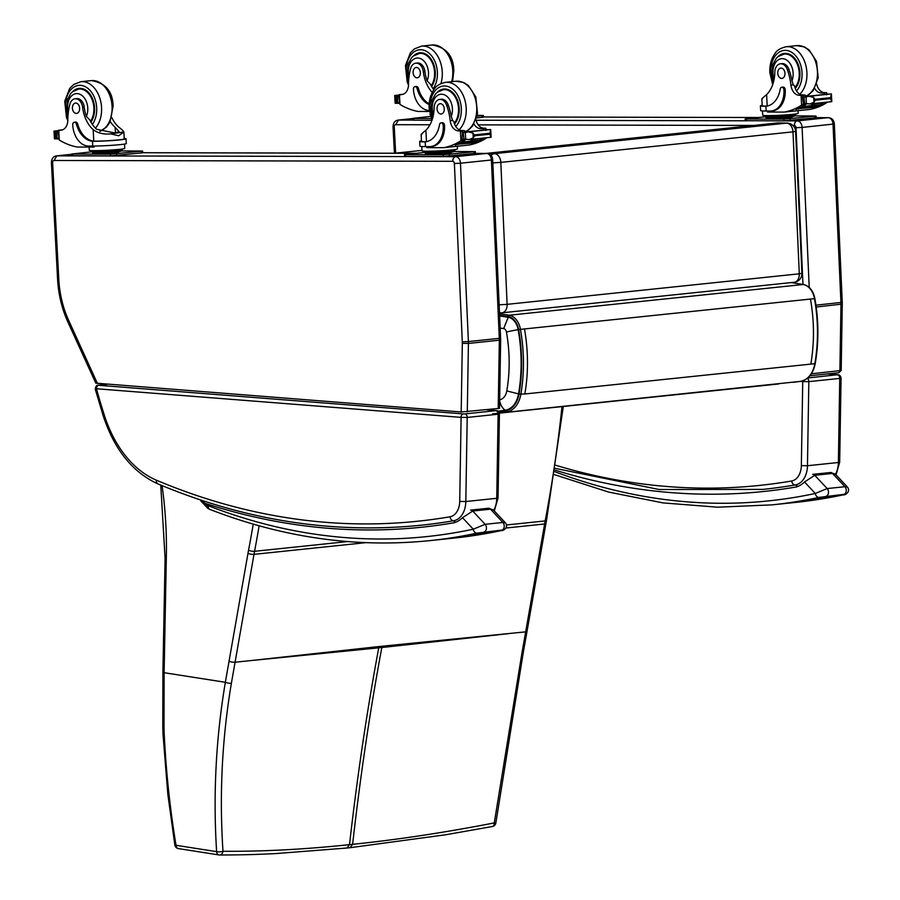 <?xml version="1.0" encoding="UTF-8"?>
<svg xmlns="http://www.w3.org/2000/svg" width="900" height="900" viewBox="0 0 900 900"><rect width="100%" height="100%" fill="white"/><g stroke="black" fill="none" stroke-linecap="round" stroke-linejoin="round"><path stroke-width="1.35" d="M164.227 734.31A4.32 0.585 177.2 0 1 163.001 733.961L167.816 794.149L174.847 844.999A4.32 0.709 -8.9 0 0 174.847 844.999A4.32 0.709 -8.9 0 0 176.029 845.291C169.965 808.571 166.039 771.581 164.227 734.31A168.75 131.985 77.4 0 1 164.002 727.459L164.115 672.705L225.349 682.29C215.921 738.326 213.019 794.779 216.619 851.648A4.32 1.147 -3.1 0 0 222.986 851.265C262.44 851.602 304.616 849.398 349.515 844.65L346.984 848.014L350.077 847.699L352.609 844.335C397.553 839.689 444.78 832.545 494.269 822.915A4.32 2.599 79.1 0 1 492.401 826.515A4.32 2.599 79.1 0 1 492.39 826.515A4.32 2.599 79.1 0 1 492.311 826.526M523.316 652.286A4.32 1.159 -170.4 0 1 523.305 652.309L495.844 822.982L494.269 822.915L521.966 652.905L544.624 523.98A172.586 119.677 84 0 1 545.175 520.931A1075.736 745.999 -96 0 0 562.005 406.609M508.624 633.645L381.836 647.516A172.575 119.677 84 0 1 382.061 646.222L525.712 631.856A4.32 1.181 -170.1 0 0 527.04 631.26L545.951 523.384A4.32 1.181 -170.1 0 1 544.624 523.98L505.991 528.019M253.249 524.137A1071.428 743.006 84 0 1 248.558 550.204A176.895 122.67 -96 0 0 247.984 553.331L225.349 682.29A4.32 1.159 9.6 0 0 231.379 683.269C222.041 738.844 219.24 794.846 222.986 851.265A4.32 3.33 90.2 0 1 219.679 855A4.32 3.33 90.2 0 1 219.667 855A4.32 3.33 90.2 0 1 219.319 854.977A4.32 3.06 98.9 0 1 219.026 854.944A4.32 4.32 0 0 0 219.679 855C247.714 854.921 259.83 854.325 275.58 853.594L346.984 848.014M378.968 646.549L252.18 660.442L381.836 647.516C370.069 710.494 360.326 776.104 352.609 844.335L349.515 844.65C357.233 776.43 366.975 710.82 378.743 647.842A172.575 119.677 84 0 1 378.968 646.549L382.061 646.222M498.071 411.165L505.181 410.22A24.03 16.661 -96 0 0 518.546 393.896C522.124 372.859 522 351.45 518.164 329.681A15.21 10.553 -96 0 0 508.23 317.295L499.635 315.923M518.546 393.896L506.801 390.926A13.084 9.068 84 0 1 499.657 399.78M508.23 317.295L503.662 328.601A4.264 2.959 84 0 1 506.441 332.066C509.963 352.024 510.075 371.644 506.801 390.926M793.665 282.296A8.629 5.985 -96 0 0 794.183 282.274L794.183 282.274A8.629 5.985 -96 0 0 799.29 273.814L801.9 273.308L795.6 131.344L792.99 131.85A8.629 5.985 -96 0 0 786.6 123.12L494.438 153.653A8.629 5.985 84 0 1 500.816 162.382L492.84 162.866M499.14 304.83L507.116 304.346A8.629 5.985 84 0 1 502.009 312.806L502.009 312.806A8.629 5.985 84 0 1 501.491 312.829A8.629 6.199 91.1 0 1 500.94 312.851L500.94 312.851A8.629 8.629 0 0 0 502.009 312.806L794.183 282.274A8.629 8.629 0 0 0 801.9 273.308M499.489 312.581A8.629 6.199 91.1 0 0 500.94 312.851L499.5 312.829M487.766 153.529L494.438 153.653A8.629 6.199 91.1 0 0 491.062 155.464M795.6 131.344A8.629 8.629 0 0 0 787.151 123.097L787.151 123.097A8.629 6.199 91.1 0 0 786.6 123.12L777.589 122.951L485.876 153.428M787.151 123.097L778.14 122.929A8.629 6.199 91.1 0 0 777.589 122.951M784.879 120.87L797.265 120.892L828.18 117.664A4.32 3.105 -89.9 0 1 828.416 117.653L816.12 117.63L828.18 117.664A6.469 4.489 84 0 1 833.029 124.2L840.938 302.558A21.578 14.963 84 0 1 840.971 304.425L839.88 370.834A2.16 1.496 -96 0 1 838.597 372.757A2.16 1.496 -96 0 0 838.597 372.757L809.899 375.761L838.406 372.769A2.16 1.496 -96 0 0 838.586 372.769L841.185 370.496L811.327 373.815M412.47 118.609L398.498 120.071L395.64 124.695A2.16 1.496 -96 0 0 394.256 126.844L395.64 153.135M800.314 381.386L802.732 381.577A3.24 2.317 -85.5 0 1 802.789 380.812M801.349 465.615A17.258 11.97 84 0 1 791.651 480.983A4.32 3.105 80.3 0 0 795.33 484.931A21.578 14.963 -96 0 0 807.457 465.728L808.83 381.634L839.756 378.405L838.373 462.499L807.457 465.728L801.349 465.615L802.732 381.577L808.83 381.634A3.24 2.239 -96 0 0 807.278 378.326M837.45 374.861A3.24 2.239 -96 0 1 839.756 378.405L841.061 378.045C840.679 375.919 839.576 374.805 837.765 374.715L837.765 374.715A3.24 2.317 94.5 0 0 837.461 374.715L807.727 377.966M837.832 374.715A3.24 2.317 94.5 0 0 837.765 374.715L827.572 373.916M796.241 484.729L796.511 486.934L796.995 484.504M555.075 470.126A1039.804 721.069 -96 0 0 796.511 486.934A36.562 25.357 -96 0 0 804.544 481.95L814.77 475.29L832.545 473.434L835.391 474.176L847.462 487.114L844.942 486.709L827.168 488.565L815.288 493.47A4.32 3.105 77.9 0 0 819.045 497.396L843.941 494.336C845.528 494.235 845.212 494.415 843.008 494.899A921.161 638.798 84 0 1 796.129 502.346L843.244 494.854A4.32 3.105 -102.1 0 1 843.008 494.899M843.502 494.786A4.32 3.105 -102.1 0 1 843.244 494.854C845.01 495.473 851.04 491.659 847.462 487.114M835.391 474.176L830.419 472.511A4.32 2.993 -96 0 1 832.545 473.434L844.942 486.709A4.32 2.993 84 0 1 846.214 491.186A4.32 2.993 84 0 1 843.941 494.336M461.194 411.975L462.319 343.327A17.258 11.97 -96 0 0 462.296 341.831L454.387 163.485A2.16 1.496 -96 0 0 452.767 161.303A4.32 3.105 -89.9 0 1 455.636 156.679L56.869 155.846A6.469 4.489 84 0 0 56.542 155.869L71.764 154.271L56.869 155.846L54 160.481A2.16 1.496 -96 0 0 52.616 162.619L58.804 279.394A81.979 56.846 -96 0 0 68.636 320.332A4.32 1.35 155.5 0 0 67.793 321.795L95.782 383.152L461.194 411.975L499.522 408.353L500.647 339.84L500.614 338.085L499.309 338.344A21.578 14.963 84 0 1 499.343 340.2L500.647 339.84M98.719 385.29A3.24 2.317 94.5 0 0 96.446 388.755L461.104 417.375A3.24 2.317 -85.5 0 1 463.376 413.91L98.719 385.29L107.347 384.244M459.72 501.424A17.258 11.97 84 0 1 450.022 516.78A4.32 3.105 80.3 0 0 453.701 520.729A21.578 14.963 -96 0 0 465.817 501.525L467.201 417.442L498.116 414.214L496.744 498.296L465.817 501.525L459.72 501.424L461.104 417.375L467.201 417.442A3.24 2.239 -96 0 0 464.895 413.899L463.376 413.91M496.204 410.524A3.24 2.317 94.5 0 0 496.136 410.524A3.24 2.317 94.5 0 0 495.832 410.524L495.81 410.659A3.24 2.239 -96 0 1 498.116 414.214L499.421 413.854M493.74 510.334A21.578 14.963 84 0 0 496.744 498.296L498.049 497.936L499.433 413.865C499.039 411.728 497.947 410.614 496.136 410.524L487.159 409.815M98.325 385.155A3.24 2.239 84 0 1 98.404 385.155A3.24 2.239 84 0 1 98.415 385.144C96.559 385.11 95.524 386.505 95.31 389.306L96.446 388.755A536.648 372.15 84 0 0 104.422 415.463A4.32 0.889 162.3 0 0 103.399 416.452C114.593 449.876 132.727 472.343 157.815 483.851C245.036 520.447 332.831 534.229 421.223 525.206A1037.644 719.572 -96 0 0 453.701 520.729L454.185 520.684M454.185 520.639L454.478 522.675L454.86 520.459M207.968 508.478L209.857 509.411A4.32 2.925 -68.7 0 1 208.339 505.721A12.949 8.978 84 0 1 207.112 505.114A4.32 2.756 121.2 0 0 207.968 508.478L201.026 501.165L204.649 503.201L202.68 500.681M207.112 505.114A18.551 12.859 84 0 1 204.649 503.201A1039.804 721.069 -96 0 0 454.478 522.675A36.562 25.357 -96 0 0 462.51 517.691L472.736 511.031L490.511 509.175L493.358 509.918L505.429 522.855L502.909 522.45L485.134 524.306L473.254 529.2A4.32 3.105 77.9 0 0 477.011 533.137L501.907 530.077C503.483 529.976 503.179 530.156 500.974 530.64A921.161 638.798 84 0 1 454.084 538.087L501.21 530.595A4.32 3.105 -102.1 0 1 500.974 530.64M501.469 530.528A4.32 3.105 -102.1 0 1 501.21 530.595C502.965 531.214 509.006 527.4 505.429 522.855M493.358 509.918L488.385 508.252A4.32 2.993 -96 0 1 490.511 509.175L502.909 522.45A4.32 2.993 84 0 1 504.18 526.928A4.32 2.993 84 0 1 501.907 530.077M780.446 63.799L782.044 63.63A9.506 6.593 84 0 1 789.053 69.784L787.444 69.941A9.506 6.593 84 0 0 780.446 63.799A9.506 6.593 84 0 0 774.799 72.349A30.082 20.857 84 0 1 766.597 94.612C762.356 98.111 761.018 99.506 762.581 98.786M767.205 106.087L764.91 106.256A19.575 1.035 177 0 1 760.387 105.84L760.646 110.587A19.575 1.035 -3 0 0 766.159 111.015L770.321 111.026A21.172 14.681 -96 0 0 771.413 110.97A21.172 14.681 -96 0 0 783.934 89.944A2.711 1.879 -96 0 0 781.774 87.244A2.711 1.879 -96 0 0 780.21 89.134A24.457 16.954 -96 0 1 766.125 106.2A24.457 16.954 -96 0 1 765.911 106.222L766.159 111.015M764.91 106.256L765.911 106.222M760.387 105.84A19.575 1.035 177 0 1 762.176 105.3M806.321 103.522A2.036 1.417 84 0 1 805.725 104.355L801.607 105.142A91.721 63.608 84 0 1 784.26 112.084L809.707 109.429A91.721 63.608 -96 0 0 826.717 102.701M823.252 103.061A91.721 63.608 84 0 1 820.26 104.828M814.995 107.291A91.721 63.608 84 0 1 814.444 107.516L814.14 107.539A91.721 63.608 84 0 0 814.702 107.325M822.96 103.095A91.721 63.608 84 0 1 820.249 104.704L802.44 106.538A91.721 63.608 84 0 1 801.596 106.999L819.866 105.48L820.249 104.681M818.505 105.626L818.111 106.358L799.841 107.876A91.721 63.608 84 0 0 800.685 107.46L800.303 108.214M807.379 103.646L806.929 103.691A91.721 63.608 84 0 1 796.207 109.418L795.915 109.451A91.721 63.608 84 0 0 805.725 104.355M801.934 107.336L800.685 107.46M800.1 108.18L798.941 108.304A91.721 63.608 84 0 1 798.086 108.675L816.345 107.156L816.75 106.492M816.649 84.071A11.092 7.695 -96 0 0 824.153 92.576A61.144 42.401 -96 0 0 826.549 92.689L827.235 94.196M824.591 94.466A2.036 1.417 84 0 0 823.163 93.049L826.627 92.689L826.605 94.883M831.701 101.329L830.475 98.629L815.377 100.204L813.96 102.24L813.712 97.448L808.92 96.255L805.275 97.11M804.679 103.444L803.981 97.076L806.051 96.986L806.389 103.489L803.441 103.804A7.268 5.04 84 0 1 804.319 103.5L810.011 103.927L831.814 101.655L831.398 93.904L808.92 96.255M813.96 102.24L810.011 103.927M830.475 98.629L831.319 94.061M813.712 97.448L815.377 100.204M766.215 106.121A17.764 0.945 177 0 1 762.199 105.739L761.839 98.831M781.774 87.244L783.067 87.109A2.711 1.879 84 0 1 785.239 89.809A21.172 14.681 84 0 1 772.706 110.835L771.413 110.97M823.163 93.049A61.144 42.401 84 0 1 820.699 92.936A11.092 7.695 84 0 1 814.646 88.346M795.094 115.009L795.139 115.92L791.033 116.91L776.464 117.866L766.001 117.844L765.934 116.561M776.464 117.866L776.396 116.584M791.033 116.91L790.965 115.616A15.053 0.799 177 0 1 774.675 116.64A15.053 0.799 177 0 1 765.472 116.392L765.439 115.594M795.488 114.008L795.533 114.795A15.053 0.799 177 0 1 790.976 115.616M811.485 104.288L829.688 101.869L810.979 103.826M798.941 108.304L798.536 109.013M802.44 106.538L802.058 107.336M829.226 94.129A7.268 5.04 84 0 1 829.046 94.05L803.07 96.772A7.268 5.04 84 0 0 803.981 97.076M803.441 103.804L802.485 97.403L803.07 96.772M787.444 69.941A47.565 32.985 84 0 1 790.931 85.095A11.092 7.695 84 0 0 798.705 95.231A61.144 42.401 84 0 0 801.09 95.344L804.251 97.211M806.062 96.401A2.036 1.417 84 0 0 804.645 94.984A61.144 42.401 84 0 1 802.17 94.871A11.092 7.695 84 0 1 794.599 86.017L793.361 84.836L790.931 85.095M802.418 104.692L803.644 103.804M784.26 112.084L767.52 112.05L767.464 111.015M798.03 110.644L798.165 113.366A17.764 0.945 177 0 1 792.788 114.323A17.764 0.945 177 0 1 773.55 115.538A17.764 0.945 177 0 1 762.705 115.245L762.48 110.925M795.139 115.886L816.041 116.021L816.131 117.742L783.99 120.881L745.268 120.701L745.178 118.98L765.945 116.719M816.041 116.021L783.9 119.16L745.178 118.98M750.78 118.823L755.865 118.44L750.78 118.823M807.683 116.629L812.768 116.258L807.683 116.629M786.038 118.89L791.123 118.519L786.038 118.89M786.364 53.426A19.418 13.466 -96 0 0 785.025 53.966M778.241 56.464A19.418 13.466 84 0 1 784.406 53.426A19.418 13.466 84 0 1 798.739 66.06A19.418 13.466 84 0 1 795.24 88.358M789.053 69.784A47.565 32.985 84 0 1 791.966 80.854L793.361 84.836M784.969 73.271A5.175 3.589 -96 0 0 780.829 68.119A5.175 3.589 -96 0 0 777.791 73.642A5.175 3.589 -96 0 0 781.909 78.413A5.175 3.589 -96 0 0 784.969 73.271M432.236 92.43A30.082 20.857 84 0 1 423.326 71.741L424.935 71.584A9.506 6.593 84 0 0 417.409 63L415.8 63.169A9.506 6.593 84 0 1 423.326 71.741M409.016 76.815A14.501 10.057 84 0 1 416.093 58.174A14.501 10.057 84 0 1 428.479 72.484A14.501 10.057 84 0 1 427.084 80.786L430.537 84.409A30.082 20.857 -96 0 0 433.8 89.797M429.457 111.476L418.061 111.454A91.721 63.608 84 0 1 399.971 104.422L398.88 95.119L402.84 94.275A2.036 1.417 -96 0 0 402.728 94.275A2.036 1.417 -96 0 0 402.626 94.297M415.8 63.169A9.506 6.593 84 0 0 410.423 69.289A47.565 32.985 84 0 0 408.532 84.42A11.092 7.695 84 0 1 401.951 94.522A11.092 7.695 84 0 1 401.839 94.534A61.144 42.401 84 0 1 399.454 94.635L399.375 94.635M395.257 96.705L394.819 95.805L398.891 95.377M429.277 110.441L429.322 110.441A21.172 14.681 -96 0 1 413.438 89.291A2.711 1.879 -96 0 1 415.035 86.603A2.711 1.879 -96 0 1 417.082 88.504A24.457 16.954 -96 0 0 429.131 104.591M415.035 86.603L416.34 86.468A2.711 1.879 84 0 1 418.376 88.369A24.457 16.954 84 0 0 429.188 103.837M399.296 102.949L397.474 103.084A7.268 5.04 -96 0 0 396.574 102.78L396.236 96.345L394.819 95.805M399.319 103.399L395.123 103.23L396.574 102.78L395.449 102.758L395.111 96.255L396.236 96.345A7.268 5.04 -96 0 0 397.103 96.052L398.959 96.559M397.665 103.117L397.755 96.683M430.099 114.772A17.764 0.945 177 0 1 429.986 114.671L429.964 114.176M477.157 115.346L483.322 115.448L483.412 117.169L476.505 117.99M483.322 115.448L476.966 116.212M431.257 118.552L412.459 118.418L430.549 116.426M477.101 115.627L480.06 115.684L477.011 115.999M420.817 117.81L415.733 118.181L420.84 118.147M431.955 120.274L412.549 120.139L412.459 118.418M420.379 53.336A19.418 13.466 84 0 1 421.718 52.796M431.618 86.456A19.418 13.466 -96 0 0 435.285 72.135A19.418 13.466 -96 0 0 419.76 52.796A19.418 13.466 -96 0 0 413.595 55.822M427.084 80.786A30.082 20.857 84 0 1 424.935 71.584M413.123 72.63A5.175 3.589 -96 0 0 417.262 77.782A5.175 3.589 -96 0 0 420.3 72.259A5.175 3.589 -96 0 0 416.183 67.477A5.175 3.589 -96 0 0 413.123 72.63M439.74 99.405L441.338 99.236A9.506 6.593 84 0 1 448.346 105.379L446.738 105.547A9.506 6.593 84 0 0 439.74 99.405A9.506 6.593 84 0 0 434.093 107.955A30.082 20.857 84 0 1 425.891 130.219C421.65 133.718 420.311 135.112 421.875 134.392M426.499 141.683L424.204 141.862A19.575 1.035 177 0 1 419.681 141.435L419.94 146.194A19.575 1.035 -3 0 0 425.452 146.621L429.615 146.632A21.172 14.681 -96 0 0 430.706 146.576A21.172 14.681 -96 0 0 443.228 125.539A2.711 1.879 -96 0 0 441.067 122.839A2.711 1.879 -96 0 0 439.504 124.729A24.457 16.954 -96 0 1 425.419 141.806A24.457 16.954 -96 0 1 425.205 141.829L425.452 146.621M424.204 141.862L425.205 141.829M419.681 141.435A19.575 1.035 177 0 1 421.47 140.906M465.615 139.118A2.036 1.417 84 0 1 465.007 139.95L460.901 140.737A91.721 63.608 84 0 1 443.554 147.69L469.001 145.024A91.721 63.608 -96 0 0 486.011 138.296M482.546 138.668A91.721 63.608 84 0 1 479.554 140.434M474.289 142.898A91.721 63.608 84 0 1 473.738 143.111L473.434 143.145A91.721 63.608 84 0 0 473.996 142.931M482.254 138.69A91.721 63.608 84 0 1 479.543 140.299L461.734 142.144A91.721 63.608 84 0 1 460.879 142.594L479.16 141.086L479.531 140.276M477.799 141.221L477.405 141.953L459.135 143.483A91.721 63.608 84 0 0 459.979 143.066L459.596 143.82M466.673 139.252L466.223 139.297A91.721 63.608 84 0 1 455.501 145.024L455.209 145.046A91.721 63.608 84 0 0 465.007 139.95M461.228 142.931L459.979 143.066M459.394 143.775L458.235 143.899A91.721 63.608 84 0 1 457.38 144.281L475.639 142.751L476.044 142.099M475.942 119.677A11.092 7.695 -96 0 0 483.446 128.171A61.144 42.401 -96 0 0 485.843 128.284L486.529 129.791M483.885 130.072A2.036 1.417 84 0 0 482.456 128.644L485.921 128.284L485.899 130.477M490.995 136.935L489.769 134.224L474.671 135.81L473.254 137.835L473.006 133.054L468.214 131.861L464.569 132.705M463.973 139.05L463.275 132.671L465.345 132.593L465.683 139.095L462.735 139.399A7.268 5.04 84 0 1 463.613 139.106L469.305 139.534L491.108 137.25L490.691 129.51L468.214 131.861M473.254 137.835L469.305 139.534M489.769 134.224L490.613 129.668M473.006 133.054L474.671 135.81M425.509 141.727A17.764 0.945 177 0 1 421.493 141.345L421.132 134.438M441.067 122.839L442.361 122.704A2.711 1.879 84 0 1 444.532 125.404A21.172 14.681 84 0 1 432 146.441L430.706 146.576M482.456 128.644A61.144 42.401 84 0 1 479.993 128.543A11.092 7.695 84 0 1 473.94 123.953M454.387 150.615L454.433 151.515L450.326 152.505L435.757 153.472L425.295 153.45L425.228 152.156M435.757 153.472L435.69 152.179M450.326 152.505L450.259 151.211A15.053 0.799 177 0 1 433.969 152.235A15.053 0.799 177 0 1 424.766 151.987L424.733 151.2M454.781 149.602L454.826 150.401A15.053 0.799 177 0 1 450.27 151.211M470.779 139.894L488.981 137.475L470.272 139.433M458.235 143.899L457.83 144.619M461.734 142.144L461.351 142.942M488.52 129.735A7.268 5.04 84 0 1 488.34 129.656L462.364 132.368A7.268 5.04 84 0 0 463.275 132.671M462.735 139.399L462.082 138.769L462.364 132.368M446.738 105.547A47.565 32.985 84 0 1 450.225 120.69A11.092 7.695 84 0 0 457.999 130.838A61.144 42.401 84 0 0 460.384 130.95L463.545 132.817M465.356 132.007A2.036 1.417 84 0 0 463.939 130.579A61.144 42.401 84 0 1 461.464 130.477A11.092 7.695 84 0 1 453.881 121.624L452.655 120.442L450.225 120.69M461.711 140.299L462.938 139.399M443.554 147.69L426.814 147.656L426.757 146.621M457.324 146.25L457.459 148.961A17.764 0.945 177 0 1 452.081 149.929A17.764 0.945 177 0 1 432.844 151.132A17.764 0.945 177 0 1 421.999 150.84L421.762 146.531M454.433 151.493L475.335 151.627L475.425 153.349L443.284 156.476L404.561 156.308L404.471 154.586L425.239 152.314M475.335 151.627L443.194 154.755L404.471 154.586M410.074 154.417L415.159 154.046L410.074 154.417M466.976 152.235L472.061 151.852L466.976 152.235M445.331 154.496L450.416 154.114L445.331 154.496M445.657 89.032A19.418 13.466 -96 0 0 444.319 89.573M437.535 92.059A19.418 13.466 84 0 1 443.7 89.032A19.418 13.466 84 0 1 458.032 101.666A19.418 13.466 84 0 1 454.534 123.964M448.346 105.379A47.565 32.985 84 0 1 451.26 116.449L452.655 120.442M444.262 108.877A5.175 3.589 -96 0 0 440.123 103.714A5.175 3.589 -96 0 0 437.085 109.237A5.175 3.589 -96 0 0 441.202 114.019A5.175 3.589 -96 0 0 444.262 108.877M111.78 117.63A30.082 20.857 -96 0 0 118.631 126.99C123.244 130.511 124.751 132.368 123.165 132.57L118.642 135.787L110.689 133.864L123.885 131.985L124.245 138.892A17.764 0.945 177 0 1 113.884 140.31A17.764 0.945 177 0 1 94.871 141.165L93.78 141.12A24.457 16.954 84 0 1 77.67 123.964A2.711 1.879 84 0 0 75.634 122.074L74.329 122.209A2.711 1.879 -96 0 0 72.731 124.897A21.172 14.681 -96 0 0 88.571 146.047L92.745 146.047A19.575 1.035 -3 0 0 114.131 145.159A19.575 1.035 -3 0 0 126.304 143.55L126.056 138.803A19.575 1.035 177 0 1 114.57 140.355A19.575 1.035 177 0 1 93.566 141.3L94.871 141.165M110.689 133.864C103.68 134.572 97.841 133.166 93.172 129.645A30.082 20.857 84 0 1 82.62 107.347L84.229 107.179A9.506 6.593 84 0 0 76.703 98.606L75.094 98.775A9.506 6.593 84 0 1 82.62 107.347M68.31 112.41A14.501 10.057 84 0 1 75.386 93.769A14.501 10.057 84 0 1 87.772 108.079A14.501 10.057 84 0 1 86.377 116.392L89.831 120.015A30.082 20.857 -96 0 0 96.638 129.285L115.144 133.02L119.025 131.58L115.166 127.35A30.082 20.857 -96 0 1 110.272 121.5M124.222 138.465A19.575 1.035 177 0 1 126.056 138.803M74.329 122.209A2.711 1.879 -96 0 1 76.376 124.099A24.457 16.954 -96 0 0 92.486 141.255L93.566 141.3M94.05 146.047L94.095 147.083L77.355 147.049A91.721 63.608 84 0 1 59.265 140.029L58.174 130.725L62.134 129.87A2.036 1.417 -96 0 0 62.021 129.881A2.036 1.417 -96 0 0 61.92 129.892M75.094 98.775A9.506 6.593 84 0 0 69.716 104.884A47.565 32.985 84 0 0 67.826 120.026A11.092 7.695 84 0 1 61.245 130.129A11.092 7.695 84 0 1 61.133 130.14A61.144 42.401 84 0 1 58.748 130.23L58.669 130.23M54.551 132.311L54.113 131.411L58.185 130.984M58.59 138.544L56.767 138.679A7.268 5.04 -96 0 0 55.867 138.375L55.53 131.951L54.113 131.411M58.613 138.994L54.416 138.836L55.867 138.375L54.742 138.364L54.405 131.861L55.53 131.951A7.268 5.04 -96 0 0 56.396 131.648L58.252 132.165M121.669 150.053L121.725 150.953L117.619 151.942L103.05 152.899L92.587 152.888L92.52 151.594M103.05 152.899L102.983 151.616M117.619 151.942L117.551 150.649M122.074 149.04L122.108 149.828A15.053 0.799 177 0 1 107.123 151.425A15.053 0.799 177 0 1 92.059 151.425L92.014 150.626M56.959 138.713L57.049 132.289M124.526 144.079L124.751 148.399A17.764 0.945 177 0 1 113.704 149.861A17.764 0.945 177 0 1 94.286 150.66A17.764 0.945 177 0 1 89.28 150.278L89.111 147.071M121.725 150.919L142.616 151.054L142.706 152.775L110.576 155.914L71.843 155.734L71.752 154.024L92.52 151.751M142.616 151.054L110.486 154.192L71.752 154.024M115.369 153.484L110.284 153.855L115.391 153.821M137.014 151.222L131.929 151.594L137.025 151.56M80.111 153.405L75.026 153.787L80.134 153.754M79.672 88.942A19.418 13.466 84 0 1 81.011 88.391M90.911 122.062A19.418 13.466 -96 0 0 94.579 107.73A19.418 13.466 -96 0 0 79.054 88.391A19.418 13.466 -96 0 0 72.889 91.429M86.377 116.392A30.082 20.857 84 0 1 84.229 107.179M72.416 108.225A5.175 3.589 -96 0 0 76.556 113.389A5.175 3.589 -96 0 0 79.594 107.865A5.175 3.589 -96 0 0 75.476 103.084A5.175 3.589 -96 0 0 72.416 108.225M545.951 523.384L546.514 520.312A4.32 1.238 -169.2 0 1 545.175 520.931L506.509 524.97M527.04 631.26L523.305 652.32A4.32 1.159 -170.4 0 1 521.966 652.905M231.379 683.269L254.002 554.355A172.586 119.677 84 0 1 254.554 551.306A1075.736 745.999 -96 0 0 259.144 525.814M252.18 660.442L235.091 662.22A4.32 1.181 9.9 0 1 229.072 661.207M164.002 727.459A4.32 0.686 179.1 0 1 162.787 726.998L162.9 672.3L164.115 672.705L166.286 560.126A168.266 116.685 84 0 1 166.309 558.765A309.825 214.852 -96 0 0 162.056 485.629M248.558 550.204A4.32 1.238 10.8 0 0 254.554 551.306L347.715 541.564M247.984 553.331A4.32 1.181 9.9 0 0 254.002 554.355L365.929 542.655M163.001 733.961A4.32 0.585 177.2 0 1 163.013 733.95L162.787 726.998A4.32 0.686 179.1 0 1 162.787 726.975M166.286 560.126L165.06 559.721L162.9 672.3M166.309 558.765A4.32 0.574 -178.6 0 1 165.094 558.337L165.06 559.721M216.619 851.648A4.32 3.06 98.9 0 0 219.026 854.944L178.436 848.599A4.32 3.06 -81.1 0 1 176.029 845.291L216.619 851.648M178.74 848.621A4.32 3.06 -81.1 0 1 178.436 848.599A4.32 4.32 0 0 1 174.847 844.999M421.976 150.39L394.639 153.248M524.452 328.815C528.345 350.91 528.48 372.634 524.846 393.986L519.019 394.099A24.727 17.145 84 0 1 505.271 410.906A1.294 0.934 82 0 0 506.351 412.099A26.021 18.045 -96 0 0 520.83 394.402C524.452 373.05 524.329 351.326 520.436 329.231A17.201 11.925 -96 0 0 509.22 315.225L508.264 316.598A15.908 11.036 84 0 1 518.636 329.558L814.511 298.642M505.271 410.906L498.724 411.795M499.331 413.032L800.37 381.375A1.294 0.934 82 0 0 800.426 381.364M518.636 329.558C522.484 351.439 522.619 372.949 519.019 394.099M791.224 282.589L803.239 284.501L509.22 315.225L499.534 313.684M499.601 315.225L508.264 316.598M803.599 284.569L803.239 284.501A17.201 11.925 84 0 1 814.455 298.507C818.347 320.603 818.482 342.326 814.849 363.679A26.021 18.045 84 0 1 800.37 381.375L793.226 382.331M499.354 413.111L510.368 411.683M791.314 282.577L803.408 284.501C809.359 285.964 813.173 290.632 814.86 298.507C818.752 320.535 818.887 342.202 815.242 363.499C813.15 373.759 808.2 379.71 800.404 381.375L796.354 381.791M810.439 298.935C814.331 321.019 814.455 342.743 810.832 364.106L814.849 363.679M505.181 410.22A12.949 9.326 -98 0 1 499.646 400.601M518.164 329.681A12.949 0.99 169.8 0 0 506.441 332.066M500.175 328.05L503.662 328.601M524.846 393.986L810.832 364.106M799.29 273.814L507.116 304.346L500.816 162.382L792.99 131.85L799.29 273.814M841.185 370.496L842.276 304.065L816.188 307.012M802.969 284.434L796.016 127.699A2.16 1.496 -96 0 0 794.396 125.516L792.967 125.516M753.784 125.438L478.215 124.864M429.964 124.763L395.64 124.695M758.385 117.506L483.401 116.933L758.273 117.517M794.396 125.516A4.32 3.105 -89.9 0 1 797.265 120.892A6.469 4.489 84 0 1 802.114 127.44L834.334 123.953L842.254 302.31L815.929 305.168M796.016 127.699L802.114 127.44L809.212 287.46M412.47 118.586L398.171 120.082A6.469 4.489 84 0 1 398.498 120.071L412.549 120.094M476.077 120.229L745.808 120.791M394.256 126.844L393.03 126.742L394.436 153.236M827.426 373.928L837.461 374.715M841.061 378.056L839.678 462.139L838.373 462.499A21.578 14.963 84 0 1 835.492 474.289M791.651 480.983A1033.324 716.58 84 0 1 555.806 465.289M555.345 468.382L659.126 489.51L762.851 489.409A1037.644 719.572 -96 0 0 795.33 484.931L796.23 484.83M804.544 481.95L815.288 493.47A916.841 635.805 84 0 1 554.839 471.69M554.389 474.637L608.467 492.03L663.053 502.909L717.75 507.195L772.166 504.855A921.161 638.798 -96 0 0 819.045 497.396M830.419 472.511L812.644 474.368A4.32 2.993 -96 0 1 814.77 475.29L827.168 488.565A4.32 2.993 84 0 1 828.439 493.043A4.32 2.993 84 0 1 826.166 496.192M452.767 161.303L54 160.481M68.636 320.332L97.425 383.468M415.969 153.281L142.706 152.719L415.856 153.304M486.787 153.428L475.279 153.405L486.551 153.45A4.32 3.105 -89.9 0 1 486.787 153.428C490.376 153.9 492.345 156.004 492.705 159.739L500.614 338.085M454.387 163.485L460.474 163.215L468.394 341.572L499.309 338.344L491.4 159.986L460.474 163.215A6.469 4.489 84 0 0 455.636 156.679L486.551 153.45A6.469 4.489 84 0 1 491.4 159.986L492.705 159.739M462.296 341.831L468.394 341.572A21.578 14.963 84 0 1 468.416 343.44L499.343 340.2L498.218 408.656M462.319 343.327L468.416 343.44L467.291 411.885M58.804 279.394L57.589 279.293L51.401 162.529L52.616 162.619M495.81 410.659L464.895 413.899M487.012 409.826L495.832 410.524M450.022 516.78A1033.324 716.58 84 0 1 156.398 480.195A107.865 74.801 84 0 1 104.422 415.463M156.398 480.195A4.32 2.902 112.9 0 0 157.815 483.851M462.51 517.691L473.254 529.2A916.841 635.805 84 0 1 208.339 505.721M209.857 509.411C282.96 537.761 356.377 548.145 430.121 540.596A921.161 638.798 -96 0 0 477.011 533.137M488.385 508.252L470.599 510.109A4.32 2.993 -96 0 1 472.736 511.031L485.134 524.306A4.32 2.993 84 0 1 486.405 528.784A4.32 2.993 84 0 1 484.132 531.934M830.419 97.684L815.332 99.259M831.262 100.429L831.004 95.647M785.239 89.809L783.934 89.944M824.153 92.576L820.699 92.936M802.17 94.871L798.705 95.231M804.645 94.984L801.18 95.344M801.607 105.142L801.09 95.344M767.205 106.043L766.597 94.612M746.393 119.081L746.482 120.802M769.815 117.855A11.543 0.619 -3 0 0 772.335 118.361A11.543 0.619 -3 0 0 786.386 117.731A11.543 0.619 -3 0 0 791.685 116.752M783.9 119.16L783.99 120.881M789.998 118.845L790.087 120.555M814.725 116.258L814.815 117.979M773.179 83.149A22.433 15.559 84 0 1 770.827 72.709A22.433 15.559 84 0 1 792.484 52.841A22.433 15.559 84 0 1 796.5 90.922M805.984 96.165L809.336 94.297L813.319 90.337L818.201 77.737L816.525 61.391L809.077 49.939L804.409 46.913L796.725 45.63A25.886 17.955 84 0 1 816.863 66.679A25.886 17.955 84 0 1 805.961 96.086M796.725 45.63L786.206 46.733A25.886 17.955 84 0 1 805.534 64.282A25.886 17.955 84 0 1 799.841 94.163M774.169 79.031A14.501 10.057 84 0 1 780.165 58.961A14.501 10.057 84 0 1 793.125 73.114A14.501 10.057 84 0 1 791.966 80.854M787.781 53.685L784.17 54.056A18.81 13.05 84 0 1 799.211 72.799A18.81 13.05 84 0 1 794.97 87.559M399.971 104.422L399.454 94.635M417.082 88.504L418.376 88.369M397.834 103.039L399.285 102.892M395.213 103.073L396.979 102.881M398.059 102.442L399.262 102.319M482.017 115.684L482.108 117.405M413.674 118.508L413.775 120.229M433.08 88.785A22.433 15.559 -96 0 0 437.389 72.135A22.433 15.559 -96 0 0 416.858 50.389A22.433 15.559 -96 0 0 408.566 82.597M440.921 83.599A25.886 17.955 -96 0 0 442.26 71.888A25.886 17.955 -96 0 0 421.571 46.102L414.315 48.938L410.366 52.864L405.45 65.61L407.194 81.956L408.521 85.117M451.665 81.686A25.886 17.955 -96 0 0 452.767 70.785A25.886 17.955 -96 0 0 432.079 45C446.231 47.318 453.476 55.845 453.814 70.594L452.61 81.596M408.713 79.942L407.239 73.957L408.15 63.911L411.559 57.735L413.438 55.946L419.535 53.426A18.81 13.05 84 0 1 434.565 72.157A18.81 13.05 84 0 1 431.224 85.748M489.713 133.279L474.626 134.854M490.556 136.035L490.298 131.243M444.532 125.404L443.228 125.539M483.446 128.171L479.993 128.543M461.464 130.477L457.999 130.838M463.939 130.579L460.474 130.95M460.901 140.737L460.384 130.95M426.499 141.638L425.891 130.219M405.686 154.676L405.776 156.398M429.109 153.461A11.543 0.619 -3 0 0 431.629 153.968A11.543 0.619 -3 0 0 445.68 153.326A11.543 0.619 -3 0 0 450.979 152.347M443.194 154.755L443.284 156.476M449.291 154.44L449.381 156.161M474.019 151.852L474.109 153.574M432.473 118.755A22.433 15.559 84 0 1 430.11 108.304A22.433 15.559 84 0 1 451.777 88.448A22.433 15.559 84 0 1 455.794 126.517M465.277 131.76L468.63 129.904L472.613 125.944L477.495 113.344L475.819 96.986L468.371 85.545L463.702 82.519L456.019 81.236A25.886 17.955 84 0 1 476.156 102.285A25.886 17.955 84 0 1 465.255 131.692M456.019 81.236L445.5 82.339A25.886 17.955 84 0 1 464.827 99.889A25.886 17.955 84 0 1 459.135 129.757M433.463 114.638A14.501 10.057 84 0 1 439.459 94.556A14.501 10.057 84 0 1 452.419 108.709A14.501 10.057 84 0 1 451.26 116.449M447.075 89.28L443.464 89.663A18.81 13.05 84 0 1 458.505 108.394A18.81 13.05 84 0 1 454.264 123.165M92.486 141.255L92.745 146.047M59.265 140.029L58.748 130.23M76.376 124.099L77.67 123.964M115.459 132.986L115.166 127.35M57.127 138.645L58.579 138.499M54.506 138.668L56.273 138.487M57.352 138.049L58.556 137.925M93.78 141.12L93.172 129.645M141.311 151.29L141.401 153.011M96.401 152.888A11.543 0.619 -3 0 0 106.718 153.18A11.543 0.619 -3 0 0 118.271 151.785M72.968 154.114L73.058 155.835M110.486 154.192L110.576 155.914M116.573 153.877L116.663 155.599M92.374 124.391A22.433 15.559 -96 0 0 96.683 107.741A22.433 15.559 -96 0 0 76.14 85.995A22.433 15.559 -96 0 0 67.86 118.204M95.434 128.138A25.886 17.955 -96 0 0 101.554 107.483A25.886 17.955 -96 0 0 80.865 81.698L73.609 84.544L69.66 88.47L64.744 101.205L66.487 117.551L67.804 120.724M99.844 131.366A25.886 17.955 -96 0 0 112.061 106.391A25.886 17.955 -96 0 0 91.373 80.606C105.525 82.913 112.77 91.451 113.108 106.2L109.823 122.377L106.515 127.046L99.9 131.4M68.006 115.549L66.532 109.564L67.444 99.517L70.852 93.341L72.731 91.552L78.829 89.032A18.81 13.05 84 0 1 93.859 107.764A18.81 13.05 84 0 1 90.517 121.343M350.077 847.699L445.41 834.806L492.39 826.515A4.32 4.32 0 0 0 495.844 822.982M546.514 520.312L563.288 406.474M160.763 485.089L165.094 558.337M394.582 153.236L421.976 150.379M778.579 383.974L492.593 413.865M828.416 117.653C832.005 118.114 833.974 120.218 834.334 123.953M842.276 304.065L842.254 302.31M398.171 120.082C395.01 120.487 393.3 122.704 393.03 126.742M839.678 462.139L836.066 474.896M772.166 504.855L796.129 502.346M67.793 321.795C61.841 308.599 58.432 294.435 57.589 279.293M56.542 155.869C53.381 156.263 51.671 158.49 51.401 162.529M107.201 384.233L98.404 385.155M95.31 389.306L103.399 416.452M498.049 497.936L494.291 510.919M201.026 501.165L200.565 499.984M430.121 540.596L454.084 538.087M803.329 103.837L806.49 103.5M802.89 96.739L828.855 94.028M786.206 46.733C780.592 48.038 776.857 50.288 775.012 53.494C771.244 58.759 769.523 65.138 769.849 72.63L772.673 84.701M773.674 81.36L771.874 74.554L772.74 64.71L776.284 58.286L778.163 56.52L784.17 54.056M402.728 94.275L399.285 94.635M398.88 95.051L394.706 95.479M394.706 95.49L395.111 103.196M421.571 46.102L432.079 45M423.146 53.044L419.535 53.426M462.623 139.433L465.784 139.106M462.184 132.334L488.149 129.623M445.5 82.339C439.886 83.633 436.151 85.894 434.306 89.1C430.537 94.365 428.816 100.733 429.142 108.236L431.966 120.296M432.968 116.955L431.168 110.16L432.034 100.305L435.577 93.881L437.456 92.126L443.464 89.663M62.021 129.881L58.579 130.241M58.174 130.646L54 131.085L54.405 138.803M80.865 81.698L91.373 80.606M82.44 88.65L78.829 89.032"/></g></svg>

